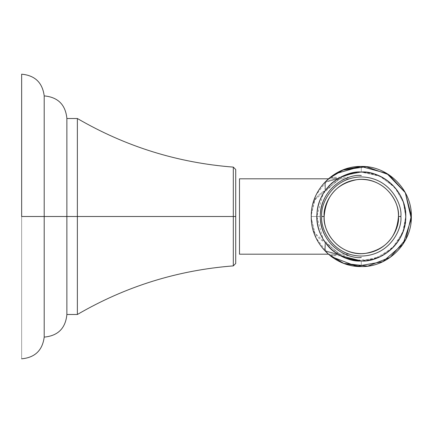 <?xml version="1.0" encoding="UTF-8"?>
<svg xmlns="http://www.w3.org/2000/svg" width="433" height="433" viewBox="0 0 433 433"><rect width="100%" height="100%" fill="white"/><g stroke="black" fill="none" stroke-linecap="round" stroke-linejoin="round"><path stroke-width="0.32" stroke-dasharray="2.17 1.62" d="M44.204 216.5L44.204 337.101L44.204 216.5L21.65 216.5L21.65 358.811L21.65 74.189L21.65 216.5L44.204 216.5L44.204 95.899L44.204 216.5L44.204 95.899L44.204 216.5L66.877 216.5L66.877 118.447L66.877 314.553L66.877 216.5L44.204 216.5L44.204 337.101L44.204 216.5M21.65 216.5L21.65 358.811L21.65 216.5M77.366 216.5L77.366 314.488L77.366 216.5L66.877 216.5L66.877 314.488L66.877 118.512L66.877 216.5L66.877 118.512L66.877 216.5L77.366 216.5L77.366 118.512L77.366 216.5L77.366 118.512L77.366 216.5L233.311 216.5L77.366 216.5L77.366 314.488L77.366 216.5M233.311 216.5L233.311 167.111L233.311 265.889L233.311 167.111L233.311 216.5L235.72 216.5L235.72 263.475L235.72 216.5L233.311 216.5M235.72 216.5L235.72 169.525L235.72 216.5M239.492 178.813L239.492 254.187L239.492 178.813M328.366 178.813L349.285 178.813C343.564 179.338 320.22 193.497 321.751 217.377C321.275 240.391 343.802 253.586 349.285 254.187L328.366 254.187L349.285 254.187C343.58 253.657 320.274 239.546 321.751 215.71C321.221 192.653 343.791 179.414 349.285 178.813L328.366 178.813L316.02 195.169L311.267 215.109L311.267 217.891L314.602 232.857L325.237 242.448L324.528 250.453L338.211 254.452C352.765 263.253 368.586 262.983 385.679 253.641C399.93 241.977 406.609 229.598 405.726 216.5C406.609 203.402 399.93 191.023 385.679 179.359C368.586 170.017 352.765 169.747 338.211 178.548L324.528 182.547L325.237 190.552C331.846 179.949 343.862 173.79 361.301 172.074L355.022 172.523M349.252 177.303L340.387 177.303L323.202 193.643L316.875 216.5L323.202 239.357L340.387 255.697L349.252 255.697M354.226 260.357L374.09 259.042L391.914 248.694L402.658 232.716L405.726 216.5L403.231 201.821L394.485 186.964L379.432 175.944L361.301 172.074L380.223 176.307L395.205 187.792L403.459 202.498L405.726 216.5L403.459 230.502L395.205 245.208L380.223 256.693L361.301 260.926C374.296 262.712 405.12 249.381 405.726 216.5C405.12 183.619 374.296 170.288 361.301 172.074C374.296 170.288 405.12 183.619 405.726 216.5C405.12 249.381 374.296 262.712 361.301 260.926C361.301 268.108 361.301 268.108 361.301 260.926C361.301 268.108 361.301 268.108 361.301 260.926C343.862 259.21 331.846 253.051 325.237 242.448C331.846 253.051 343.862 259.21 361.301 260.926C389.408 261.77 407.908 232.997 405.726 216.5C407.908 200.003 389.408 171.23 361.301 172.074C361.301 164.892 361.301 164.892 361.301 172.074C361.301 164.892 361.301 164.892 361.301 172.074C389.408 171.23 407.908 200.003 405.726 216.5C407.908 232.997 389.408 261.77 361.301 260.926C361.301 268.108 361.301 268.108 361.301 260.926C348.305 262.712 317.481 249.381 316.875 216.5C317.481 183.619 348.305 170.288 361.301 172.074C343.862 173.79 331.846 179.949 325.237 190.552L324.528 182.547L338.211 178.548C327.873 177.07 327.873 177.07 338.211 178.548C327.873 177.07 327.873 177.07 338.211 178.548C351.342 170.142 366.567 170.045 383.887 178.25C399.091 189.373 406.365 202.124 405.726 216.5C406.365 230.876 399.091 243.627 383.887 254.75C366.567 262.955 351.342 262.858 338.211 254.452C327.873 255.93 327.873 255.93 338.211 254.452C327.873 255.93 327.873 255.93 338.211 254.452L324.528 250.453L325.237 242.448L343.899 257.375L361.301 260.926C361.301 268.108 361.301 268.108 361.301 260.926C361.301 268.108 361.301 268.108 361.301 260.926L343.899 257.375L325.237 242.448L314.602 232.857L311.267 217.891L316.02 237.831L328.366 254.187M343.483 257.197L344.381 257.575M346.184 258.274L348.635 259.08M361.127 172.074L357.42 172.247M354.226 172.643L353.236 172.81M353.193 172.821L345.87 174.84M345.253 175.073L338.335 178.472M342.259 176.361L342.671 176.171M345.117 175.127L346.838 174.494M357.225 172.264L357.929 172.204M348.809 259.134L338.211 254.452C327.873 255.93 327.873 255.93 338.211 254.452C327.873 255.93 327.873 255.93 338.211 254.452L325.605 251.394L325.237 242.448L325.605 251.394L338.211 254.452M361.301 172.074L343.899 175.625L325.237 190.552L343.899 175.625L361.301 172.074C361.301 164.892 361.301 164.892 361.301 172.074C361.301 164.892 361.301 164.892 361.301 172.074C361.301 164.892 361.301 164.892 361.301 172.074C361.301 164.892 361.301 164.892 361.301 172.074C374.296 170.288 405.12 183.619 405.726 216.5C405.12 249.381 374.296 262.712 361.301 260.926C361.301 268.108 361.301 268.108 361.301 260.926M325.237 190.552L314.602 200.143L311.267 215.109L314.602 200.143L325.237 190.552C315.386 195.478 310.721 204.127 311.251 216.5L320.296 216.5C319.089 191.781 344.062 177.557 349.231 177.314C342.4 178.223 319.446 192.29 320.296 216.5C319.089 191.781 344.062 177.557 349.231 177.314C342.4 178.223 319.446 192.29 320.296 216.5L311.251 216.5C310.721 204.127 315.386 195.478 325.237 190.552L325.605 181.606L338.211 178.548C327.873 177.07 327.873 177.07 338.211 178.548C327.873 177.07 327.873 177.07 338.211 178.548L325.605 181.606L325.237 190.552M361.301 257.505C349.307 259.156 320.853 246.848 320.296 216.5C320.853 186.152 349.307 173.844 361.301 175.495M311.251 216.5C310.721 228.873 315.386 237.522 325.237 242.448C315.386 237.522 310.721 228.873 311.251 216.5L320.296 216.5C319.089 241.224 344.083 255.448 349.231 255.686C342.384 254.772 319.451 240.705 320.296 216.5C319.089 241.224 344.083 255.448 349.231 255.686C342.384 254.772 319.451 240.705 320.296 216.5L311.251 216.5M321.741 216.5C320.149 204.928 332.019 177.481 361.301 176.94C390.577 177.481 402.446 204.928 400.855 216.5C402.446 204.928 390.577 177.481 361.301 176.94C332.019 177.481 320.149 204.928 321.741 216.5C320.149 204.928 332.019 177.481 361.301 176.94C390.577 177.481 402.446 204.928 400.855 216.5C402.446 228.072 390.577 255.519 361.301 256.06C332.019 255.519 320.149 228.072 321.741 216.5C320.149 228.072 332.019 255.519 361.301 256.06C390.577 255.519 402.446 228.072 400.855 216.5C402.446 228.072 390.577 255.519 361.301 256.06C332.019 255.519 320.149 228.072 321.741 216.5L324.155 216.5C325.849 195.727 336.939 183.413 357.414 179.56C378.523 176.702 399.08 195.213 398.447 216.5C396.752 237.273 385.662 249.587 365.181 253.44C344.078 256.298 323.516 237.787 324.155 216.5C322.661 205.637 333.805 179.863 361.301 179.354C388.791 179.863 399.94 205.637 398.447 216.5L400.855 216.5C402.446 204.928 390.577 177.481 361.301 176.94C332.019 177.481 320.149 204.928 321.741 216.5C320.149 228.072 332.019 255.519 361.301 256.06C390.577 255.519 402.446 228.072 400.855 216.5L398.447 216.5C399.94 227.363 388.791 253.137 361.301 253.646C333.805 253.137 322.661 227.363 324.155 216.5L321.741 216.5M324.528 182.547L335.207 173.79L324.528 182.547M331.472 256.693L324.528 250.453L331.472 256.693M340.387 177.303L330.173 177.303L342.438 170.142M343.845 263.41L332.847 257.673M330.173 255.697L340.387 255.697"/><path stroke-width="0.65" d="M44.204 216.5L44.204 337.101L44.204 216.5L21.65 216.5L44.204 216.5L44.204 95.899L44.204 216.5L44.204 95.899L44.204 216.5L66.877 216.5L44.204 216.5L44.204 337.101L44.204 216.5M21.65 216.5L21.65 74.189L21.65 216.5M66.877 216.5L66.877 118.447L66.877 314.553L66.877 216.5L77.366 216.5L77.366 314.488L77.366 216.5L66.877 216.5M77.366 216.5L77.366 118.512L77.366 216.5L77.366 118.512L77.366 216.5L233.311 216.5L233.311 167.111L233.311 265.889L233.311 216.5L77.366 216.5L77.366 314.488L77.366 216.5M235.72 216.5L235.72 263.475L235.72 216.5L233.311 216.5L235.72 216.5L235.72 169.525L235.72 216.5M233.311 216.5L233.311 265.889L233.311 216.5M239.492 254.187L239.492 178.813L328.366 178.813L239.492 178.813L239.492 254.187L328.366 254.187L239.492 254.187M355.022 172.523L340.387 177.303M340.387 255.697L361.301 260.926C383.936 261.451 404.601 242.15 405.624 219.531C408.021 194.78 386.155 171.371 361.301 172.074L361.127 172.074M338.211 254.452L343.483 257.197M344.381 257.575L346.184 258.274M348.635 259.08L354.226 260.357M357.42 172.247L354.226 172.643M345.87 174.84L345.253 175.073M338.335 178.472L342.259 176.361M342.671 176.171L343.542 175.776M343.569 175.766L345.117 175.127M346.838 174.494L357.225 172.264M357.929 172.204L361.301 172.074C361.301 164.892 361.301 164.892 361.301 172.074C338.666 171.549 318.001 190.85 316.978 213.469C314.575 238.22 336.441 261.629 361.301 260.926L348.809 259.134M361.301 260.926C361.301 268.108 361.301 268.108 361.301 260.926C374.296 262.712 405.12 249.381 405.726 216.5C405.12 183.619 374.296 170.288 361.301 172.074C348.305 170.288 317.481 183.619 316.875 216.5C317.481 249.381 348.305 262.712 361.301 260.926C361.301 268.108 361.301 268.108 361.301 260.926C383.936 261.451 404.601 242.15 405.624 219.531C408.021 194.78 386.155 171.371 361.301 172.074C361.301 164.892 361.301 164.892 361.301 172.074M328.366 254.187L343.715 263.361L361.301 266.549C388.028 267.242 412.043 243.254 411.35 216.5C412.043 189.746 388.028 165.758 361.301 166.451C388.028 165.758 412.043 189.746 411.35 216.5C412.043 243.254 388.028 267.242 361.301 266.549C335.077 267.204 311.349 244.142 311.267 217.891L311.267 215.109C311.349 188.853 335.082 165.796 361.301 166.451L343.715 169.639L328.366 178.813M361.301 175.495C349.307 173.844 320.853 186.152 320.296 216.5C320.853 246.848 349.307 259.156 361.301 257.505M398.447 216.5C396.752 237.273 385.662 249.587 365.181 253.44C344.078 256.298 323.516 237.787 324.155 216.5C325.849 195.727 336.939 183.413 357.414 179.56C378.523 176.702 399.08 195.213 398.447 216.5C399.94 205.637 388.791 179.863 361.301 179.354C333.805 179.863 322.661 205.637 324.155 216.5L321.741 216.5C320.149 228.072 332.019 255.519 361.301 256.06C390.577 255.519 402.446 228.072 400.855 216.5C402.446 204.928 390.577 177.481 361.301 176.94C332.019 177.481 320.149 204.928 321.741 216.5C320.149 204.928 332.019 177.481 361.301 176.94C390.577 177.481 402.446 204.928 400.855 216.5L398.447 216.5L400.855 216.5C402.446 228.072 390.577 255.519 361.301 256.06C332.019 255.519 320.149 228.072 321.741 216.5L324.155 216.5C322.661 227.363 333.805 253.137 361.301 253.646C388.791 253.137 399.94 227.363 398.447 216.5M66.877 314.553C65.518 328.306 57.962 335.824 44.204 337.101C42.477 350.357 34.959 357.593 21.65 358.811M21.65 74.189C34.959 75.407 42.477 82.643 44.204 95.899C57.962 97.176 65.518 104.694 66.877 118.447M235.72 263.475L233.311 265.889C177.627 270.208 125.646 286.408 77.366 314.488L66.877 314.488M66.877 118.512L77.366 118.512C125.646 146.592 177.627 162.792 233.311 167.111L235.72 169.525M335.207 173.79L360.933 166.451L386.766 173.411L405.32 192.685L411.301 218.752L403.004 244.18L382.788 261.705L356.435 266.311L331.472 256.693L356.435 266.311L382.788 261.705L403.004 244.18L411.301 218.752L405.32 192.685L386.766 173.411L360.933 166.451L335.207 173.79M342.438 170.142L366.253 166.694L388.926 174.764L405.212 192.485L411.345 215.748L405.916 239.184L390.171 257.381L367.752 266.133L343.845 263.41M332.847 257.673L330.173 255.697"/></g></svg>
